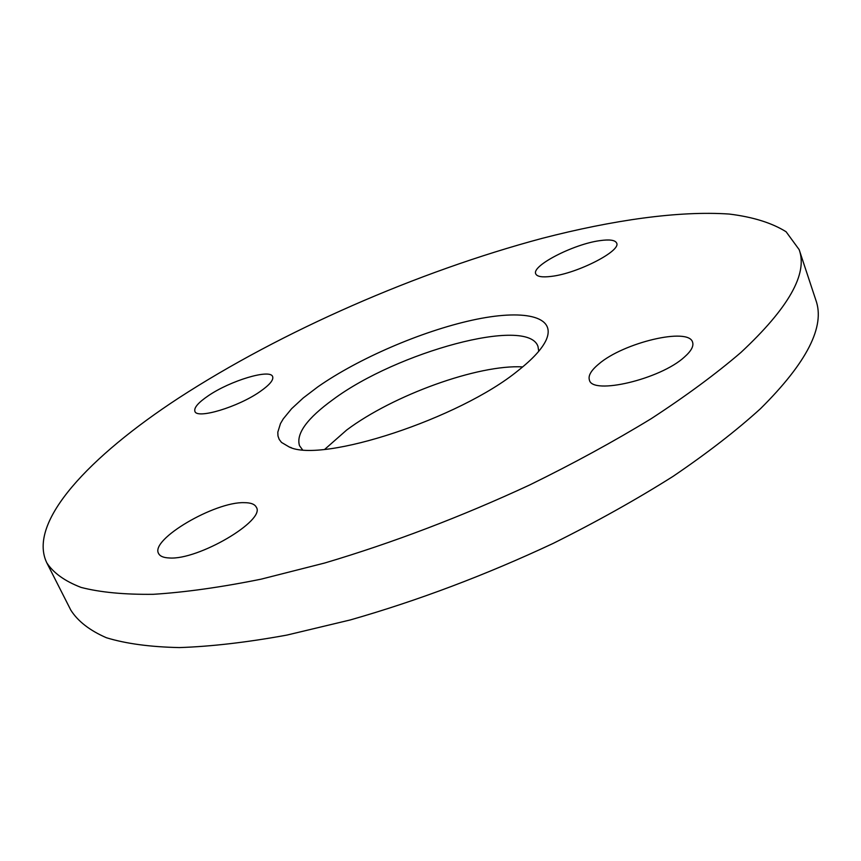 <?xml version="1.0" encoding="UTF-8"?>
<svg xmlns="http://www.w3.org/2000/svg" width="861" height="861" viewBox="0 0 861 861"><rect width="100%" height="100%" fill="white"/><g stroke="black" fill="none" stroke-linecap="round" stroke-linejoin="round"><path stroke-width="1.29" d="M244.212 502.663C250.755 502.663 254.791 504.18 256.309 507.226C265.974 520.324 198.052 560.403 169.165 557.96C163.472 557.713 159.952 556.228 158.585 553.505C149.932 539.556 214.863 501.554 244.212 502.663M598.761 364.042C623.267 342.678 688.8 326.932 692.588 342.226C693.88 346.176 691.146 351.127 684.387 357.078C660.365 379.281 592.024 395.274 589.398 380.002C588.02 375.687 591.141 370.359 598.761 364.042M551.331 276.381C542.215 277.511 537.016 276.661 535.746 273.852C531.312 265.834 573.544 244.115 599.816 240.649C609.588 239.261 615.195 240.058 616.627 243.05C621.524 250.809 577.419 273.475 551.331 276.381M260.119 391.54C238.249 407.005 196.814 419.436 194.898 411.354C193.8 407.78 198.267 402.571 208.33 395.748C230.317 380.659 270.279 368.605 272.636 376.601C273.776 379.938 269.601 384.921 260.119 391.54M538.738 351.288L537.974 346.413C527.836 316.105 396.889 352.095 333.336 399.343C307.119 418.306 295.85 433.75 299.51 445.675L302.426 449.657M522.692 366.904C478.189 364.311 393.09 395.188 346.649 430.048L324.812 449.27M317.838 386.858L303.276 397.933L291.621 408.695L283.291 418.833L280.482 423.569L277.802 432.19L277.985 436L279.212 439.411L281.493 442.414L289.253 446.999C322.079 463.455 459.817 418.489 518.118 370.585C532.69 359.091 542.032 348.92 546.132 340.073C557.078 315.718 522.896 308.991 472.151 320.195C421.287 331.388 358.316 358.542 317.838 386.858M46.785 562.793L70.839 610.169C77.91 621.298 89.77 630.489 106.409 637.743C125.889 643.684 150.223 646.966 179.411 647.58C211.268 646.514 247.085 642.349 286.864 635.095L350.33 619.931C418.048 600.558 485.647 575.051 553.128 543.42C596.329 521.906 636.247 499.595 672.861 476.499C706.978 453.36 736.187 430.758 760.489 408.695C806.972 362.535 825.419 326.33 815.83 300.058L799.148 249.615L786.104 231.76C771.8 222.848 752.837 216.95 729.235 214.055C678.952 210.601 612.946 220.05 542.204 238.336C417.682 271.667 281.687 331.044 178.453 398.18C90.05 455.996 27.068 521.938 46.785 562.793C53.393 572.963 64.823 581.164 81.095 587.417C100.242 592.357 124.339 594.65 153.376 594.305C185.137 592.293 220.976 587.267 260.883 579.216L324.715 563.008C392.95 542.731 461.27 516.718 529.676 484.969C573.512 463.476 614.076 441.349 651.357 418.586C686.131 395.888 715.975 373.846 740.88 352.493C788.622 307.969 808.038 273.669 799.148 249.615M291.33 447.677L289.253 446.999M545.164 342.021L546.132 340.073"/></g></svg>
